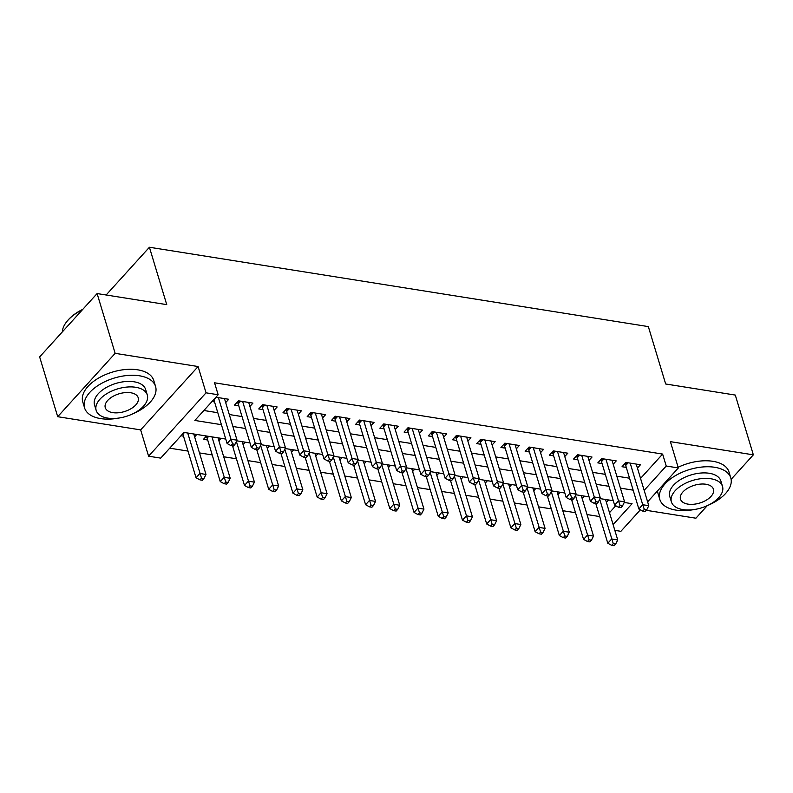 <?xml version="1.0" encoding="UTF-8"?>
<svg xmlns="http://www.w3.org/2000/svg" width="793" height="793" viewBox="0 0 793 793"><rect width="100%" height="100%" fill="white"/><g stroke="black" fill="none" stroke-linecap="round" stroke-linejoin="round"><path stroke-width="1.19" d="M225.767 439.074L183.996 432.433L160.701 458.126L148.588 456.193L206.041 392.832L218.154 394.755L194.86 420.449L221.416 424.671M140.648 429.895L198.101 366.535L115.154 353.341L97.103 293.559L39.65 356.919L57.701 416.702L140.648 429.895L148.588 456.193M646.265 510.315L695.897 518.206L707.277 505.656M640.367 509.82L620.889 531.32L614.833 530.358M169.722 448.174L187.991 451.078M199.489 452.912L212.217 454.934M223.705 456.758L236.433 458.79M247.922 460.614L260.649 462.636M272.148 464.47L284.875 466.492M296.364 468.316L309.092 470.338M320.58 472.172L333.318 474.194M344.806 476.028L357.534 478.05M369.023 479.874L381.75 481.896M393.249 483.73L405.976 485.752M417.465 487.576L430.193 489.608M441.681 491.432L454.419 493.454M465.907 495.288L478.635 497.31M490.124 499.134L502.851 501.166M514.35 502.99L527.077 505.012M538.566 506.846L551.294 508.868M562.782 510.692L575.52 512.714M587.008 514.548L599.736 516.57M115.154 353.341L57.701 416.702M731.116 479.359L753.35 454.845L670.392 441.651L678.332 467.949L647.623 501.83M97.103 293.559L166.738 304.631L149.411 247.247L648.347 326.607L665.674 383.99L735.299 395.073L753.35 454.845M225.688 402.606L228.721 399.266L215.914 397.224M249.914 406.452L252.937 403.112L238.406 400.802L234.53 405.084L238.762 405.758M274.13 410.308L277.163 406.968L262.632 404.658L258.746 408.94L262.979 409.614M298.356 414.164L301.38 410.824L286.848 408.514L282.962 412.786L287.205 413.46M322.573 418.01L325.596 414.67L311.064 412.36L307.188 416.642L311.421 417.316M346.789 421.866L349.822 418.526L335.29 416.216L331.405 420.498L335.647 421.172M371.015 425.712L374.038 422.382L359.507 420.062L355.621 424.344L359.863 425.018M395.231 429.568L398.264 426.228L383.723 423.918L379.847 428.2L384.08 428.874M419.457 433.424L422.481 430.084L407.949 427.774L404.063 432.056L408.306 432.73M443.674 437.27L446.697 433.93L432.165 431.62L428.289 435.902L432.522 436.576M467.89 441.126L470.923 437.786L456.391 435.476L452.506 439.758L456.748 440.432M492.116 444.982L495.139 441.642L480.608 439.332L476.722 443.604L480.964 444.288M516.332 448.828L519.356 445.488L504.824 443.178L500.948 447.46L505.181 448.134M540.548 452.684L543.582 449.344L529.05 447.034L525.164 451.316L529.407 451.99M564.775 456.53L567.798 453.2L553.266 450.88L549.39 455.162L553.623 455.836M588.991 460.386L592.024 457.046L577.492 454.736L573.607 459.018L577.849 459.692M613.217 464.242L616.24 460.902L601.709 458.592L597.823 462.874L602.065 463.548M206.487 436.011L203.474 439.332L207.707 440.006M609.49 512.665L615.755 505.756M608.538 499.957L606.377 502.346M584.322 496.111L582.161 498.49M560.096 492.255L557.935 494.634M535.88 488.399L533.719 490.788M511.654 484.553L509.502 486.932M487.437 480.697L485.276 483.076M463.221 476.851L461.06 479.23M438.995 472.995L436.834 475.374M414.779 469.139L412.618 471.528M390.562 465.293L388.401 467.672M366.336 461.437L364.175 463.816M342.12 457.581L339.959 459.97M317.894 453.735L315.733 456.114M293.678 449.879L291.517 452.258M269.461 446.023L267.3 448.412M245.235 442.177L243.074 444.556M221.019 438.321L218.858 440.71M196.793 434.475L194.632 436.854M180.982 435.763L183.49 436.16M640.546 478.407L662.621 454.072L214.546 382.801L218.154 394.755M203.88 410.496L217.807 412.717M229.296 414.541L242.024 416.563M253.512 418.397L266.25 420.419M277.738 422.243L290.466 424.275M301.955 426.099L314.682 428.121M326.181 429.955L338.908 431.977M350.397 433.801L363.125 435.833M374.613 437.657L387.351 439.679M398.839 441.513L411.567 443.535M423.056 445.359L435.783 447.381M447.282 449.215L460.009 451.237M471.498 453.061L484.226 455.093M495.714 456.917L508.452 458.939M519.94 460.773L532.668 462.795M544.157 464.619L556.884 466.651M568.383 468.475L581.11 470.497M592.599 472.331L605.327 474.353M616.815 476.177L629.553 478.199M637.433 468.088L640.457 464.757L625.925 462.438L622.049 466.72L626.282 467.394M212.038 401.506L214.546 401.912M149.411 247.247L106.123 294.996M198.101 366.535L206.041 392.832M662.621 454.072L666.229 466.026L678.332 467.949M613.108 524.619L632.071 503.704L624.25 502.455M613.286 500.71L600.033 498.609M589.07 496.864L575.807 494.753M564.844 493.008L551.591 490.907M540.628 489.162L527.375 487.051M516.412 485.306L503.149 483.195M492.185 481.45L478.932 479.349M467.969 477.604L454.706 475.493M443.743 473.748L430.49 471.637M419.527 469.892L406.274 467.791M395.31 466.046L382.048 463.935M371.084 462.19L357.831 460.079M346.868 458.344L333.605 456.233M322.642 454.488L309.389 452.377M298.426 450.632L285.173 448.531M274.209 446.786L260.947 444.675M249.983 442.93L236.73 440.819M644.154 490.361L666.229 466.026M232.904 426.495L245.632 428.517M257.13 430.351L269.858 432.373M281.346 434.197L294.074 436.229M305.563 438.053L318.3 440.075M329.789 441.909L342.517 443.931M354.005 445.755L366.733 447.787M378.231 449.611L390.959 451.633M402.447 453.467L415.175 455.489M426.664 457.313L439.401 459.345M450.89 461.169L463.618 463.191M475.106 465.025L487.834 467.047M499.332 468.871L512.06 470.893M523.549 472.727L536.276 474.749M547.765 476.573L560.492 478.605M571.991 480.429L584.719 482.451M596.207 484.285L608.935 486.307M620.423 488.131L633.161 490.163M628.145 462.795L625.707 465.481L638.851 508.997L642.726 504.725L630.167 463.112M644.322 509.403L642.766 511.118L645.185 511.495L646.741 509.79L644.322 509.403L642.726 504.725L648.783 505.686L636.224 464.083M625.707 465.481A2.964 1.864 42.2 0 0 625.261 464.559L624.725 463.766M638.851 508.997L642.766 511.118M646.741 509.79L648.783 505.686M595.83 503.654L607.795 543.255L611.671 538.972L617.727 539.934L605.515 499.481M599.696 499.283L613.267 543.651L611.71 545.366L614.129 545.753L615.685 544.038L613.267 543.651M617.727 539.934L615.685 544.038M611.71 545.366L607.795 543.255M707.693 505.468A37.073 20.003 163.2 0 0 730.799 477.971A37.073 20.003 163.2 0 0 714.711 467.285A37.073 20.003 163.2 0 0 675.567 475.572A37.073 20.003 163.2 0 0 659.806 499.412A37.073 20.003 163.2 0 0 675.894 510.097A37.073 20.003 163.2 0 0 694.271 509.522M730.799 477.971L728.995 471.994A37.073 20.003 163.2 0 0 712.907 461.308A37.073 20.003 163.2 0 0 678.134 467.275M671.403 501.91L669.748 496.408A26.694 14.403 -16.8 0 1 681.088 479.25A26.694 14.403 -16.8 0 1 709.279 473.282A26.694 14.403 -16.8 0 1 720.857 480.974L722.522 486.476A26.694 14.403 163.2 0 0 710.934 478.774A26.694 14.403 163.2 0 0 682.753 484.741A26.694 14.403 163.2 0 0 671.403 501.91A26.694 14.403 163.2 0 0 682.991 509.602A26.694 14.403 163.2 0 0 711.172 503.634A26.694 14.403 163.2 0 0 722.522 486.476M705.968 484.255A17.208 9.278 163.2 0 0 687.809 488.101A17.208 9.278 163.2 0 0 680.493 499.164A17.208 9.278 163.2 0 0 687.957 504.12A17.208 9.278 163.2 0 0 706.127 500.274A17.208 9.278 163.2 0 0 713.432 489.222A17.208 9.278 163.2 0 0 705.968 484.255M657.556 490.877A37.073 20.003 163.2 0 0 658.002 493.434L659.806 499.412M132.461 413.976A37.073 20.003 163.2 0 0 155.567 386.478A37.073 20.003 163.2 0 0 139.489 375.793A37.073 20.003 163.2 0 0 100.334 384.08A37.073 20.003 163.2 0 0 84.583 407.919A37.073 20.003 163.2 0 0 100.661 418.605A37.073 20.003 163.2 0 0 119.039 418.03M155.567 386.478L153.763 380.501A37.073 20.003 163.2 0 0 137.685 369.816A37.073 20.003 163.2 0 0 98.53 378.102A37.073 20.003 163.2 0 0 82.779 401.942L84.583 407.919M96.181 410.417L94.516 404.916A26.694 14.403 -16.8 0 1 105.865 387.757A26.694 14.403 -16.8 0 1 134.047 381.79A26.694 14.403 -16.8 0 1 145.634 389.482L147.29 394.983A26.694 14.403 163.2 0 0 135.712 387.281A26.694 14.403 163.2 0 0 107.521 393.249A26.694 14.403 163.2 0 0 96.181 410.417A26.694 14.403 163.2 0 0 107.759 418.109A26.694 14.403 163.2 0 0 135.95 412.142A26.694 14.403 163.2 0 0 147.29 394.983M130.746 392.763A17.208 9.278 163.2 0 0 112.576 396.609A17.208 9.278 163.2 0 0 105.271 407.671A17.208 9.278 163.2 0 0 112.735 412.628A17.208 9.278 163.2 0 0 130.895 408.782A17.208 9.278 163.2 0 0 138.21 397.729A17.208 9.278 163.2 0 0 130.746 392.763M82.363 309.815A37.073 20.003 163.2 0 0 67.316 320.957A37.073 20.003 163.2 0 0 62.33 331.91M67.316 320.957L67.841 320.332A36.191 19.518 -16.8 0 1 82.809 309.329M603.929 458.939L601.49 461.635L614.625 505.151L618.51 500.869L605.951 459.266M620.096 505.547L618.55 507.262L620.969 507.649L622.525 505.934L620.096 505.547L618.51 500.869L624.567 501.83L611.998 460.227M601.49 461.635A2.964 1.864 42.2 0 0 601.044 460.713L600.509 459.91M614.625 505.151L618.55 507.262M622.525 505.934L624.567 501.83M579.703 455.093L577.264 457.779L590.408 501.295L594.284 497.013L581.725 455.41M595.88 501.701L594.324 503.406L596.752 503.793L598.299 502.078L595.88 501.701L594.284 497.013L600.341 497.974L587.782 456.371M577.264 457.779A2.964 1.864 42.2 0 0 576.818 456.857L576.293 456.054M590.408 501.295L594.324 503.406M598.299 502.078L600.341 497.974M555.487 451.237L553.048 453.923L566.182 497.449L570.068 493.167L557.509 451.554M571.654 497.845L570.108 499.56L572.526 499.947L574.082 498.232L571.654 497.845L570.068 493.167L576.124 494.128L563.565 452.525M553.048 453.923A2.964 1.864 42.2 0 0 552.602 453.011L552.067 452.208M566.182 497.449L570.108 499.56M574.082 498.232L576.124 494.128M531.27 447.381L528.832 450.077L541.966 493.593L545.852 489.311L533.283 447.708M547.438 493.989L545.881 495.704L548.31 496.091L549.856 494.376L547.438 493.989L545.852 489.311L551.898 490.272L539.339 448.669M528.832 450.077A2.964 1.864 42.2 0 0 528.386 449.155L527.851 448.352M541.966 493.593L545.881 495.704M549.856 494.376L551.898 490.272M571.614 499.798L583.569 539.399L587.454 535.116L593.511 536.078L581.299 495.625M575.47 495.437L589.04 539.805L587.494 541.51L589.913 541.897L591.469 540.182L589.04 539.805M593.511 536.078L591.469 540.182M587.494 541.51L583.569 539.399M547.398 495.942L559.352 535.553L563.228 531.27L569.285 532.232L557.073 491.769M551.254 491.581L564.824 535.949L563.268 537.664L565.696 538.05L567.243 536.336L564.824 535.949M569.285 532.232L567.243 536.336M563.268 537.664L559.352 535.553M523.172 492.096L535.126 531.697L539.012 527.414L545.069 528.376L532.856 487.923M527.028 487.735L540.608 532.093L539.052 533.808L541.47 534.195L543.027 532.48L540.608 532.093M545.069 528.376L543.027 532.48M539.052 533.808L535.126 531.697M498.956 488.24L510.91 527.841L514.796 523.558L520.852 524.52L508.63 484.067M502.812 483.879L516.382 528.247L514.826 529.952L517.254 530.339L518.8 528.624L516.382 528.247M520.852 524.52L518.8 528.624M514.826 529.952L510.91 527.841M507.044 443.535L504.606 446.221L517.75 489.737L521.625 485.455L509.066 443.852M523.221 490.143L521.665 491.848L524.084 492.235L525.64 490.53L523.221 490.143L521.625 485.455L527.682 486.426L515.123 444.814M504.606 446.221A2.964 1.864 42.2 0 0 504.16 445.299L503.634 444.506M517.75 489.737L521.665 491.848M525.64 490.53L527.682 486.426M474.729 484.384L486.694 523.995L490.57 519.712L496.626 520.674L484.414 480.221M478.595 480.023L492.166 524.391L490.609 526.106L493.028 526.493L494.584 524.778L492.166 524.391M496.626 520.674L494.584 524.778M490.609 526.106L486.694 523.995M482.828 439.679L480.389 442.375L493.524 485.891L497.409 481.609L484.85 440.006M498.995 486.287L497.449 488.002L499.868 488.389L501.424 486.674L498.995 486.287L497.409 481.609L503.466 482.57L490.897 440.967M480.389 442.375A2.964 1.864 42.2 0 0 479.943 441.453L479.408 440.65M493.524 485.891L497.449 488.002M501.424 486.674L503.466 482.57M450.513 480.538L462.468 520.139L466.353 515.856L472.41 516.818L460.198 476.365M454.369 476.177L467.939 520.535L466.393 522.25L468.812 522.637L470.368 520.922L467.939 520.535M472.41 516.818L470.368 520.922M466.393 522.25L462.468 520.139M458.602 435.833L456.163 438.519L469.307 482.035L473.183 477.753L460.624 436.15M474.779 482.431L473.223 484.146L475.651 484.533L477.198 482.818L474.779 482.431L473.183 477.753L479.24 478.714L466.68 437.112M456.163 438.519A2.964 1.864 42.2 0 0 455.727 437.597L455.192 436.794M469.307 482.035L473.223 484.146M477.198 482.818L479.24 478.714M426.297 476.682L438.251 516.283L442.137 512L448.184 512.972L435.972 472.509M430.153 472.321L443.723 516.689L442.167 518.404L444.595 518.781L446.142 517.076L443.723 516.689M448.184 512.972L446.142 517.076M442.167 518.404L438.251 516.283M434.386 431.977L431.947 434.663L445.081 478.179L448.967 473.907L436.408 432.294M450.563 478.585L449.007 480.3L451.425 480.677L452.981 478.972L450.563 478.585L448.967 473.907L455.023 474.868L442.464 433.256M431.947 434.663A2.964 1.864 42.2 0 0 431.501 433.741L430.966 432.948M445.081 478.179L449.007 480.3M452.981 478.972L455.023 474.868M402.071 472.836L414.035 512.437L417.911 508.154L423.968 509.116L411.755 468.663M405.927 468.465L419.507 512.833L417.951 514.548L420.369 514.935L421.926 513.22L419.507 512.833M423.968 509.116L421.926 513.22M417.951 514.548L414.035 512.437M410.169 428.121L407.731 430.817L420.865 474.333L424.751 470.051L412.182 428.448M426.337 474.729L424.78 476.444L427.209 476.831L428.755 475.116L426.337 474.729L424.751 470.051L430.807 471.012L418.238 429.409M407.731 430.817A2.964 1.864 42.2 0 0 407.285 429.895L406.75 429.092M420.865 474.333L424.78 476.444M428.755 475.116L430.807 471.012M377.855 468.98L389.809 508.581L393.695 504.298L399.751 505.26L387.529 464.807M381.711 464.619L395.281 508.977L393.734 510.692L396.153 511.079L397.709 509.364L395.281 508.977M399.751 505.26L397.709 509.364M393.734 510.692L389.809 508.581M385.943 424.275L383.505 426.961L396.649 470.477L400.524 466.195L387.965 424.592M402.12 470.883L400.564 472.588L402.983 472.975L404.539 471.26L402.12 470.883L400.524 466.195L406.581 467.156L394.022 425.554M383.505 426.961A2.964 1.864 42.2 0 0 383.059 426.039L382.533 425.236M396.649 470.477L400.564 472.588M404.539 471.26L406.581 467.156M353.638 465.124L365.593 504.725L369.469 500.452L375.525 501.414L363.313 460.951M357.494 460.763L371.065 505.131L369.508 506.846L371.927 507.223L373.483 505.518L371.065 505.131M375.525 501.414L373.483 505.518M369.508 506.846L365.593 504.725M361.727 420.419L359.288 423.105L372.423 466.631L376.308 462.349L363.749 420.736M377.894 467.027L376.348 468.742L378.767 469.129L380.323 467.414L377.894 467.027L376.308 462.349L382.365 463.31L369.806 421.707M359.288 423.105A2.964 1.864 42.2 0 0 358.842 422.193L358.307 421.39M372.423 466.631L376.348 468.742M380.323 467.414L382.365 463.31M329.412 461.278L341.367 500.879L345.252 496.596L351.309 497.558L339.097 457.105M333.268 456.907L346.838 501.275L345.292 502.99L347.711 503.377L349.267 501.662L346.838 501.275M351.309 497.558L349.267 501.662M345.292 502.99L341.367 500.879M337.501 416.563L335.062 419.259L348.206 462.775L352.082 458.493L339.523 416.89M353.678 463.171L352.122 464.886L354.55 465.273L356.097 463.558L353.678 463.171L352.082 458.493L358.139 459.454L345.579 417.852M335.062 419.259A2.964 1.864 42.2 0 0 334.626 418.337L334.091 417.534M348.206 462.775L352.122 464.886M356.097 463.558L358.139 459.454M305.196 457.422L317.15 497.023L321.036 492.74L327.083 493.702L314.871 453.249M309.052 453.061L322.622 497.429L321.066 499.134L323.494 499.521L325.041 497.806L322.622 497.429M327.083 493.702L325.041 497.806M321.066 499.134L317.15 497.023M280.97 453.566L292.934 493.177L296.81 488.894L302.867 489.856L290.654 449.403M284.826 449.205L298.406 493.573L296.85 495.288L299.268 495.675L300.825 493.96L298.406 493.573M302.867 489.856L300.825 493.96M296.85 495.288L292.934 493.177M256.754 449.72L268.708 489.321L272.594 485.038L278.65 486L266.428 445.547M260.61 445.359L274.18 489.717L272.633 491.432L275.052 491.819L276.608 490.104L274.18 489.717M278.65 486L276.608 490.104M272.633 491.432L268.708 489.321M313.285 412.717L310.846 415.403L323.98 458.919L327.866 454.637L315.307 413.034M329.462 459.325L327.906 461.03L330.324 461.417L331.88 459.712L329.462 459.325L327.866 454.637L333.922 455.608L321.363 413.996M310.846 415.403A2.964 1.864 42.2 0 0 310.4 414.481L309.865 413.688M323.98 458.919L327.906 461.03M331.88 459.712L333.922 455.608M289.068 408.861L286.63 411.547L299.764 455.073L303.65 450.791L291.09 409.188M305.236 455.469L303.689 457.184L306.108 457.571L307.654 455.856L305.236 455.469L303.65 450.791L309.706 451.752L297.137 410.15M286.63 411.547A2.964 1.864 42.2 0 0 286.184 410.635L285.649 409.832M299.764 455.073L303.689 457.184M307.654 455.856L309.706 451.752M264.842 405.005L262.404 407.701L275.548 451.217L279.423 446.935L266.864 405.332M281.019 451.613L279.463 453.328L281.882 453.715L283.438 452L281.019 451.613L279.423 446.935L285.48 447.896L272.921 406.294M262.404 407.701A2.964 1.864 42.2 0 0 261.958 406.779L261.432 405.976M275.548 451.217L279.463 453.328M283.438 452L285.48 447.896M232.537 445.864L244.492 485.465L248.368 481.182L254.424 482.154L242.212 441.691M236.393 441.503L249.964 485.871L248.407 487.576L250.836 487.963L252.382 486.258L249.964 485.871M254.424 482.154L252.382 486.258M248.407 487.576L244.492 485.465M240.626 401.159L238.187 403.845L251.322 447.361L255.207 443.079L242.648 401.476M256.793 447.767L255.247 449.482L257.666 449.859L259.222 448.154L256.793 447.767L255.207 443.079L261.264 444.05L248.705 402.438M238.187 403.845A2.964 1.864 42.2 0 0 237.741 402.923L237.206 402.13M251.322 447.361L255.247 449.482M259.222 448.154L261.264 444.05M206.15 436.378L206.686 437.181A2.964 1.864 -137.8 0 1 207.132 438.103L220.266 481.619L224.151 477.336L230.208 478.298L217.996 437.845M211.939 436.874L225.737 482.015L224.191 483.73L226.61 484.117L228.166 482.402L225.737 482.015M230.208 478.298L228.166 482.402M224.191 483.73L220.266 481.619M216.4 397.303L213.961 399.999L227.105 443.515L230.991 439.233L218.422 397.63M232.577 443.911L231.021 445.626L233.449 446.013L234.996 444.298L232.577 443.911L230.991 439.233L237.038 440.194L224.478 398.592M227.105 443.515L231.021 445.626M234.996 444.298L237.038 440.194M182.747 433.811A2.964 1.864 -137.8 0 1 182.915 434.247L196.049 477.763L199.935 473.48L205.982 474.442L193.77 433.989M187.713 433.028L201.521 478.159L199.965 479.874L202.393 480.261L203.94 478.546L201.521 478.159M205.982 474.442L203.94 478.546M199.965 479.874L196.049 477.763M627.025 462.616L625.261 464.559M602.809 458.76L601.044 460.713M578.593 454.914L576.818 456.857M554.366 451.058L552.602 453.011M530.15 447.202L528.386 449.155M505.924 443.356L504.16 445.299M481.708 439.5L479.943 441.453M457.492 435.654L455.727 437.597M433.265 431.798L431.501 433.741M409.049 427.942L407.285 429.895M384.823 424.096L383.059 426.039M360.607 420.24L358.842 422.193M336.391 416.384L334.626 418.337M312.164 412.538L310.4 414.481M287.948 408.682L286.184 410.635M263.722 404.836L261.958 406.779M239.506 400.98L237.741 402.923M206.686 437.181L207.588 436.19M207.132 438.103L208.708 436.368M182.915 434.247L184.482 432.512"/></g></svg>
